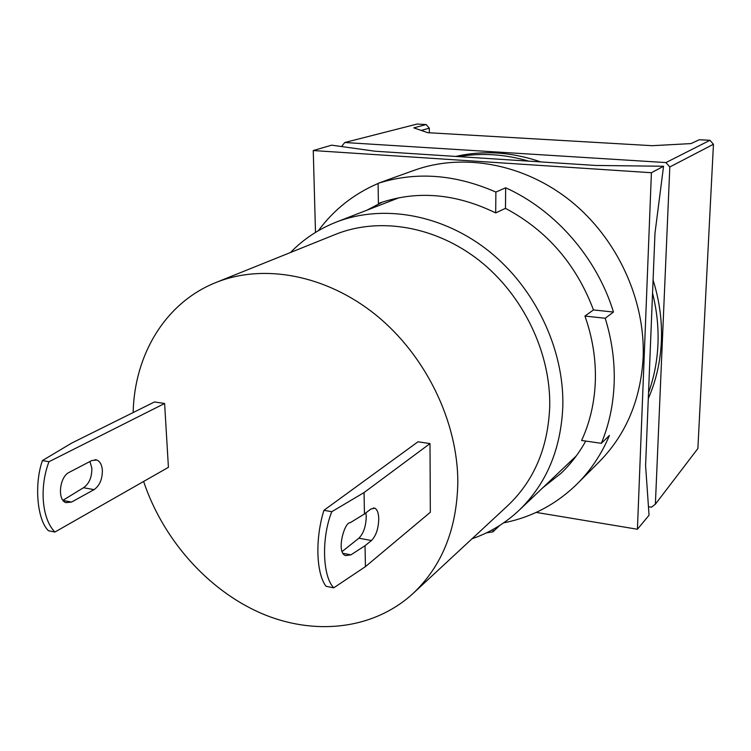 <?xml version="1.0" encoding="UTF-8"?>
<svg xmlns="http://www.w3.org/2000/svg" width="751" height="751" viewBox="0 0 751 751"><rect width="100%" height="100%" fill="white"/><g stroke="black" fill="none" stroke-linecap="round" stroke-linejoin="round"><path stroke-width="1.13" d="M89.951 461.508L91.847 468.22C91.96 477.232 89.181 483.738 83.511 487.718L94.053 489.652C99.686 485.644 102.455 479.119 102.361 470.079C101.845 464.738 100.005 461.386 96.823 460.016L91.857 460.504L69.158 472.37C59.582 476.613 57.076 499.931 65.9 502.616L71.552 502.062L63.103 500.466M133.152 412.552C134.391 354.688 165.361 302.625 215.931 282.517C263.441 263.319 326.094 274.716 375.979 315.045C425.779 355.42 457.941 421.771 457.819 482.64C456.843 529.23 441.935 566.151 413.116 593.421C373.05 630.183 313.289 636.05 260.259 612.9C207.182 589.432 162.836 539.03 143.619 481.457M215.931 282.517L335.537 234.368C379.171 216.776 435.392 225.995 479.373 260.588C523.259 295.246 550.83 352.82 549.723 406.526C548.099 447.652 534.074 480.724 507.657 505.742L413.116 593.421M370.91 509L374.824 508.192C377.265 509.516 378.579 513.055 378.757 518.819C378.466 528.61 376.035 535.848 371.454 540.513L365.042 545.705L365.437 566.63L430.323 512.276L430.004 443.588L364.057 492.562L364.451 513.966L370.91 509M365.915 512.839L366.235 516.604C365.962 526.367 363.512 533.567 358.875 538.204L342.127 551.525M290.506 252.496C303.47 239.128 318.771 228.98 336.41 222.033C382.869 203.972 442.414 214.185 488.863 251.116C535.21 288.112 564.161 349.206 562.837 406.075C561.044 449.042 546.493 483.757 519.185 510.22C505.385 523.212 489.68 532.731 472.06 538.749M458.598 156.612C481.522 152.669 504.879 154.171 528.666 161.127M652.553 293.172C656.853 310.257 658.646 327.295 657.951 344.296C657.2 361.278 654.055 377.424 648.535 392.717M455.791 156.424C483.484 150.153 511.807 151.984 540.767 161.916M653.088 280.076C659.453 300.4 662.222 320.799 661.378 341.273C660.439 361.71 656.074 380.823 648.291 398.612M94.053 489.652L71.552 502.062M168.421 467.319L164.61 403.484L48.975 461.724C39.146 487.465 42.009 519.204 54.917 532.037L168.421 467.319M83.511 487.718L62.962 500.288M48.975 461.724L42.413 460.57L71.636 443.118L154.471 401.954L164.61 403.484M323.925 510.314L331.792 511.703C321.278 537.829 322.451 576.252 333.744 587.817L325.99 586.268C316.143 573.126 315.045 538.777 323.925 510.314L418.025 441.776L430.004 443.588M42.413 460.57C33.983 484.555 37.193 519.992 48.44 530.741L54.917 532.037M364.451 513.966L350.238 522.705C344.456 521.616 335.819 552.708 345.601 555.609L350.942 554.839L365.042 545.705M333.744 587.817L365.437 566.63M364.057 492.562L331.792 511.703M421.217 130.421L429.309 128.196L429.328 132.777M429.309 128.196L426.174 124.544L417.143 124.046L344.775 142.512L665.959 162.573L709.948 140.306L699.322 139.724L690.967 143.591L652.262 145.694L427.76 132.683L413.81 127.867L426.174 124.544M669.817 166.966L655.379 504.193L697.876 448.535L713.45 144.267L669.817 166.966L665.959 162.573M655.379 504.193L651.483 507.197L648.451 506.709M341.527 146.548L344.775 142.512M709.948 140.306L713.45 144.267M585.724 441.072C579.021 453.21 570.844 463.902 561.185 473.149L542.842 487.709M572.45 459.546L574.693 458.035M381.057 182.268L389.262 179.32L378.1 183.328L378.401 203.493C416.092 190.087 455.19 193.232 495.698 212.918L505.461 208.346C546.972 230.482 576.299 264.343 593.459 309.938L584.945 316.068C592.483 337.462 595.947 358.969 595.355 380.597C594.632 402.179 590.042 422.137 581.603 440.48L601.344 443.315L609.446 435.439C601.589 454.055 590.877 470.154 577.322 483.738C556.388 504.25 531.83 517.289 503.649 522.856M577.322 483.738L599.26 461.781C626.127 434.454 640.763 399.654 643.156 357.373C645.419 299.78 617.153 238.358 570.572 200.911C523.879 163.549 463.057 152.744 414.364 170.242L385.15 180.728M318.349 230.707C333.838 209.689 353.749 193.936 378.11 183.469M378.1 183.328C415.941 171.35 455.2 174.27 495.876 192.068L505.676 187.797C555.28 210.102 596.923 257.79 613.473 312.05L605.222 318.255C611.877 339.827 614.862 361.4 614.168 382.963C613.379 404.498 609.108 424.615 601.344 443.315M366.854 210.224L382.343 202.103M584.945 316.068L605.222 318.255M663.555 166.253L595.637 165.455L375.125 151.223L331.651 145.168L313.251 150.547L651.408 172.721L663.555 166.253L654.975 233.242L645.588 465.554L649.052 515.233L637.421 529.248L536.176 512.398M486.385 532.891L492.966 531.839L492.985 529.474M499.678 525.484L492.966 531.839M593.459 309.938L613.473 312.05M505.461 208.346L505.676 187.797M495.698 212.918L495.876 192.068M651.408 172.721L637.421 529.248M315.495 232.416L313.251 150.547M350.942 554.839L343.076 553.356M371.454 540.513L358.875 538.204M94.936 459.687L96.823 460.016M373.36 507.939L374.824 508.192M336.41 222.033L399.006 197.748M519.185 510.22L576.308 455.885"/></g></svg>
